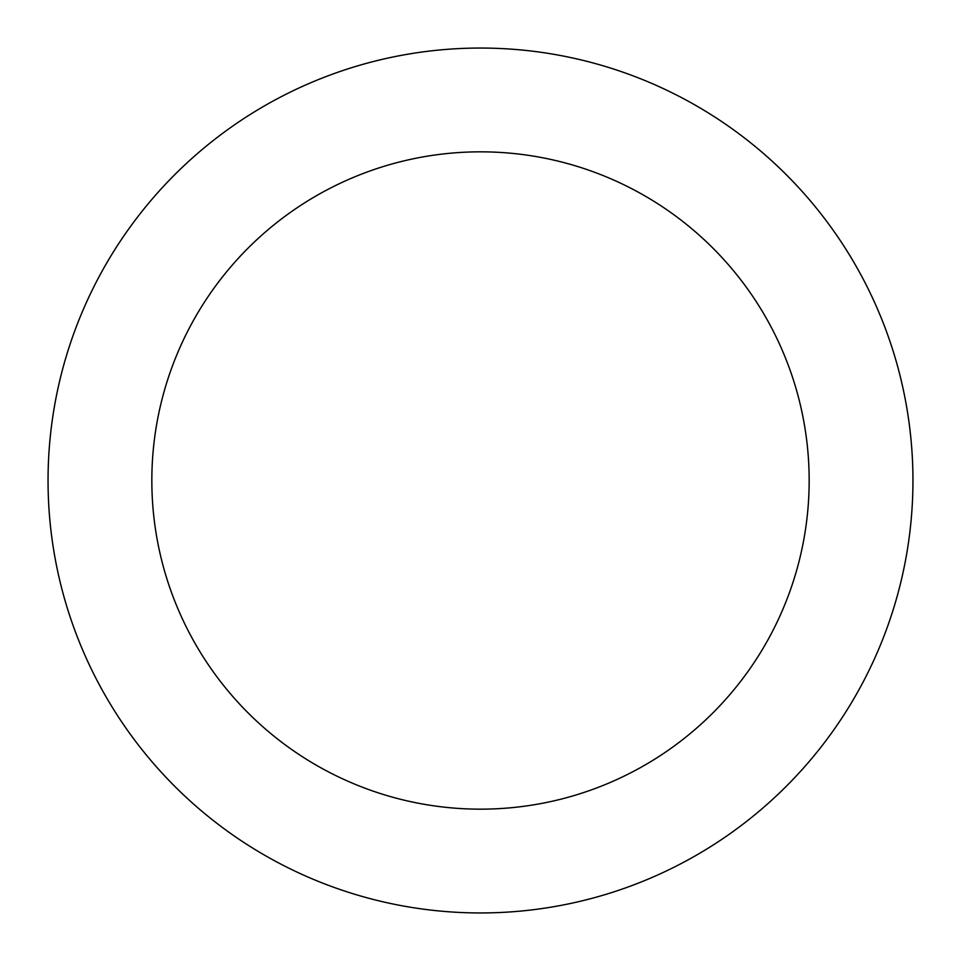 <?xml version="1.0" encoding="UTF-8"?>
<svg xmlns="http://www.w3.org/2000/svg" width="961" height="961" viewBox="0 0 961 961"><rect width="100%" height="100%" fill="white"/><g stroke="black" fill="none" stroke-linecap="round" stroke-linejoin="round"><path stroke-width="1.44" d="M809.162 480.5A328.662 328.662 0 0 0 480.5 151.838A328.662 328.662 0 0 0 151.838 480.5A328.662 328.662 0 0 0 480.5 809.162A328.662 328.662 0 0 0 809.162 480.5M912.95 480.5A432.45 432.45 0 0 0 480.5 48.05A432.45 432.45 0 0 0 48.05 480.5A432.45 432.45 0 0 0 480.5 912.95A432.45 432.45 0 0 0 912.95 480.5"/></g></svg>
